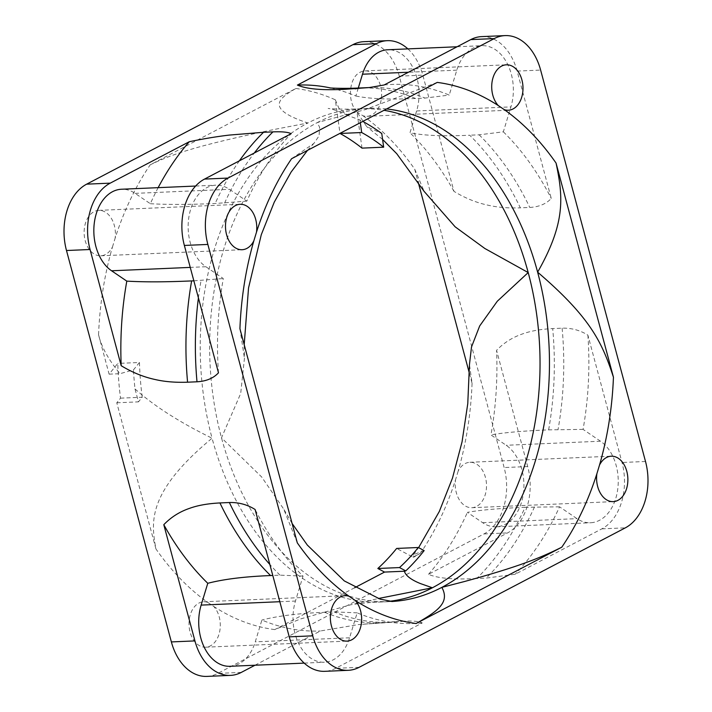 <?xml version="1.0" encoding="UTF-8"?>
<svg xmlns="http://www.w3.org/2000/svg" width="712" height="712" viewBox="0 0 712 712"><rect width="100%" height="100%" fill="white"/><g stroke="black" fill="none" stroke-linecap="round" stroke-linejoin="round"><path stroke-width="0.53" stroke-dasharray="3.56 2.67" d="M207.717 602.361L213.769 606.473A22.731 15.628 -92.5 0 1 220.177 628.029A22.731 15.628 -92.5 0 1 210.378 645.891A22.731 15.628 -92.5 0 1 205.626 647.199A22.731 15.628 -92.5 0 1 189.374 628.687A22.731 15.628 -92.5 0 1 198.915 603.082A22.731 15.628 -92.5 0 1 203.668 601.774A22.731 15.628 -92.5 0 1 207.717 602.361A271.77 186.864 -92.5 0 1 155.937 548.943C151.166 522.51 146.378 492.633 212.069 438.209A246.833 169.714 -92.5 0 1 298.061 128.658A246.833 169.714 -92.5 0 1 307.869 122.998L275.838 129.157C189.267 146.948 168.281 156.159 150.214 164.81L295.88 88.484C280.101 97.82 263.387 108.349 307.869 122.998A246.833 169.714 -92.5 0 1 359.515 108.794A246.833 169.714 -92.5 0 1 359.524 108.794A246.833 169.714 -92.5 0 1 383.999 110.298M354.674 587.72L274.752 629.595L300.437 618.977L349.752 605.031L378.25 598.543M206.88 676.4A51.967 35.733 87.5 0 0 217.756 673.41L483.973 533.929A51.967 35.733 87.5 0 0 504.141 467.562L399.272 76.166A51.967 35.733 87.5 0 0 363.752 41.688M155.946 548.943L116.786 402.787L120.533 398.15A243.682 167.551 -92.5 0 1 117.791 363.423L109.105 374.156L98.559 334.782C101.335 346.771 108.491 359.738 120.016 373.684L133.456 369.92L139.463 362.488L117.791 363.423M98.559 334.782A271.77 186.864 -92.5 0 1 112.478 246.939A22.731 15.628 -92.5 0 1 105.51 254.487A22.731 15.628 -92.5 0 1 100.748 255.795A22.731 15.628 -92.5 0 1 84.497 237.283A22.731 15.628 -92.5 0 1 94.037 211.678A22.731 15.628 -92.5 0 1 98.79 210.369A22.731 15.628 -92.5 0 1 115.113 238.28A271.77 186.864 -92.5 0 1 150.214 164.81M295.88 88.484A271.77 186.864 -92.5 0 1 335.325 99.822L339.998 133.358M361.999 148.123L356.979 112.069L366.733 126.647L381.765 133.509M356.908 111.651C346.886 101.789 348.925 77.279 360.254 72.197A22.731 15.628 -92.5 0 1 365.016 70.889A22.731 15.628 -92.5 0 1 381.267 89.401A22.731 15.628 -92.5 0 1 371.726 115.006A22.731 15.628 -92.5 0 1 366.965 116.314A22.731 15.628 -92.5 0 1 362.915 115.718L356.979 112.069M362.915 115.727A271.77 186.864 -92.5 0 1 414.687 169.145L418.015 181.533M469.431 373.444L472.074 383.305L469.466 364.437M472.074 383.305A271.77 186.864 -92.5 0 1 458.154 471.148A22.731 15.628 -92.5 0 1 465.132 463.592A22.731 15.628 -92.5 0 1 469.884 462.284A22.731 15.628 -92.5 0 1 486.145 480.796A22.731 15.628 -92.5 0 1 476.604 506.401A22.731 15.628 -92.5 0 1 471.842 507.709A22.731 15.628 -92.5 0 1 455.52 479.808A271.77 186.864 -92.5 0 1 420.418 553.277L413.013 557.158L396.655 548.436M476.746 578.5C453.838 579.755 437.755 578.358 428.49 574.326L507.54 532.914A51.967 35.733 -92.5 0 0 527.708 466.547L496.567 350.34C503.758 342.89 512.311 337.452 522.225 334.026C530.396 331.027 540.55 329.202 552.699 328.579L562.124 328.179C571.478 327.912 580.066 330.235 587.889 335.13L622.012 462.488A51.967 35.733 87.5 0 1 601.845 528.847L515.221 574.237L486.171 578.099L476.746 578.5A267.614 184.007 87.5 0 0 525.109 507.291C499.192 508.359 479.959 510.041 467.419 512.355L482.665 522.697A42.871 29.477 87.5 0 0 496.273 526.818A42.871 29.477 87.5 0 0 505.244 524.352A42.871 29.477 87.5 0 0 523.925 486.145A42.871 29.477 87.5 0 0 506.188 445.276L490.951 434.925A273.194 187.843 87.5 0 0 496.567 350.34M481.623 36.615A51.967 35.733 87.5 0 1 517.135 71.093L551.266 198.452C546.202 203.908 539.037 206.907 529.773 207.441L520.347 207.842A267.614 184.007 87.5 0 0 469.689 135.227C443.816 136.446 423.916 135.618 409.987 132.761L416.609 110.956A42.871 29.477 87.5 0 0 417.01 78.204A42.871 29.477 87.5 0 0 387.711 49.76M407.878 48.888A51.967 35.733 -92.5 0 1 422.83 75.152L453.962 191.359C464.954 198.052 476.194 202.644 487.693 205.118C497.296 207.361 508.181 208.269 520.347 207.842M254.994 665.231L320.356 630.983L358.563 624.558L404.042 621.122C413.272 620.775 419.332 621.38 422.252 622.947L335.628 668.337A51.967 35.733 87.5 0 1 324.752 671.327M358.287 88.039L355.867 96.022A273.194 187.843 87.5 0 0 331.507 88.181A273.194 187.843 87.5 0 0 330.323 87.923M453.962 191.359A273.194 187.843 87.5 0 0 409.987 132.761M384.124 84.986A269.768 185.485 -92.5 0 1 449.219 95.088L456.801 70.159A42.871 29.477 -92.5 0 1 482.015 45.693A42.871 29.477 -92.5 0 1 511.314 74.146A42.871 29.477 -92.5 0 1 510.922 106.898L503.339 131.827L479.114 134.817L469.689 135.227M503.339 131.836A269.768 185.485 -92.5 0 1 551.266 198.452M218.486 372.803A269.768 185.485 -92.5 0 1 223.301 278.552L205.875 266.724A42.871 29.477 -92.5 0 1 188.137 225.855A42.871 29.477 -92.5 0 1 206.827 187.648A42.871 29.477 -92.5 0 1 215.798 185.182A42.871 29.477 -92.5 0 1 229.406 189.303L246.833 201.131A269.768 185.485 -92.5 0 1 291.155 133.696M158.144 187.665A273.194 187.843 87.5 0 0 150.339 203.703L135.093 193.361A42.871 29.477 87.5 0 0 121.485 189.241M150.339 203.703C167.783 204.727 189.392 204.655 215.157 203.49L246.833 201.131M193.842 280.822L223.301 278.552M587.889 335.13A269.768 185.485 -92.5 0 1 583.066 429.38L600.501 441.218A42.871 29.477 -92.5 0 1 618.239 482.086A42.871 29.477 -92.5 0 1 599.548 520.285A42.871 29.477 -92.5 0 1 590.577 522.759A42.871 29.477 -92.5 0 1 576.969 518.639L559.543 506.811A269.768 185.485 -92.5 0 1 515.221 574.237M559.543 506.811L525.109 507.291M428.49 574.326A273.194 187.843 87.5 0 0 467.419 512.355M583.066 429.38L548.641 429.87C522.724 430.929 503.491 432.62 490.951 434.925M422.252 622.947A269.768 185.485 -92.5 0 1 386.465 621.567A269.768 185.485 -92.5 0 1 357.157 612.845L349.574 637.783A42.871 29.477 -92.5 0 1 324.361 662.24A42.871 29.477 -92.5 0 1 295.062 633.796A42.871 29.477 -92.5 0 1 295.453 601.044L303.036 576.106A269.768 185.485 -92.5 0 1 255.11 509.489M303.036 576.106L280.003 575.154L272.794 575.465M230.047 666.298A42.871 29.477 87.5 0 0 255.27 641.841L261.891 620.036A273.194 187.843 87.5 0 0 320.356 630.983M357.157 612.845L334.124 611.893L324.699 612.302C298.889 613.299 277.956 615.88 261.891 620.036M458.154 471.148L455.52 479.808M424.147 550.598L413.53 554.639L413.823 557.122L420.418 553.277M414.695 169.145L424.21 191.484M335.325 99.822L338.921 108.269L348.782 115.851L359.934 119.936A252.929 173.906 -92.5 0 1 362.764 121.423M437.248 82.405L365.123 109.639L317.294 122.589A246.833 169.714 87.5 0 0 307.486 128.249A246.833 169.714 87.5 0 0 221.494 437.809A246.833 169.714 87.5 0 0 390.176 601.587A246.833 169.714 87.5 0 0 390.185 601.587A246.833 169.714 87.5 0 0 391.787 601.507M297.305 542.856L283.688 509.036L261.669 476.987L221.494 437.809L240.692 393.505L244.447 358.287L244.198 344.661M239.917 328.695L244.447 358.287M291.582 158.723L313.974 143.326L319.083 135.832L319.608 127.279L317.294 122.589A246.833 169.714 87.5 0 1 368.95 108.384A246.833 169.714 87.5 0 0 368.95 108.384L359.524 108.794C341.778 109.773 326.069 108.438 328.374 108.42C327.769 108.598 331.925 107.939 348.782 115.851M112.487 246.939L115.113 238.28M135.004 388.948C146.058 398.756 158.616 407.976 172.678 416.618C184.372 423.889 197.5 431.089 212.069 438.209A246.833 169.714 -92.5 0 0 380.742 601.996A246.833 169.714 -92.5 0 1 380.742 601.996C362.906 602.557 347.572 605.2 349.752 605.031M116.786 402.787L138.457 401.862L135.004 388.957A252.929 173.906 -92.5 0 1 133.456 369.92M109.105 374.156L120.016 373.684M120.533 398.15L142.213 397.225L138.457 401.862M139.463 362.488A243.682 167.551 87.5 0 0 142.213 397.225M360.317 122.704L359.934 119.945M413.013 557.158L413.823 557.122M355.867 96.022C369.795 98.879 389.695 99.707 415.568 98.487L424.993 98.078L449.219 95.088M389.687 601.266A246.833 169.714 -92.5 0 1 380.751 601.996L392.374 601.542M274.752 629.595A271.77 186.864 -92.5 0 1 213.769 606.473M527.708 466.547L504.141 467.562M645.508 461.483L622.012 462.488M517.135 71.093L540.631 70.079M399.272 76.166L422.83 75.152M483.973 533.929L507.54 532.914M601.845 528.847L625.341 527.841M359.115 667.322L335.628 668.337M241.315 672.395L217.756 673.41M416.609 110.956L510.922 106.898M479.114 134.817A267.614 184.007 -92.5 0 1 529.773 207.441M135.093 193.361L229.406 189.303M205.875 266.724L190.246 267.401M198.417 297.883A267.614 184.007 -92.5 0 1 201.051 280.51M239.401 160.814A267.614 184.007 87.5 0 0 215.157 203.49M224.583 203.08A267.614 184.007 -92.5 0 1 254.273 153.027M482.665 522.697L576.969 518.639M600.501 441.218L506.188 445.276M562.124 328.179A267.614 184.007 -92.5 0 1 558.066 429.461M548.641 429.87A267.614 184.007 87.5 0 0 552.699 328.579M534.534 506.891A267.614 184.007 -92.5 0 1 486.171 578.099M279.825 601.711L295.453 601.044M349.574 637.783L255.27 641.841M404.042 621.122A267.614 184.007 -92.5 0 1 391.155 622.35A267.614 184.007 -92.5 0 1 391.066 622.35A267.614 184.007 -92.5 0 1 334.124 611.893M324.699 612.302A267.614 184.007 87.5 0 0 381.641 622.76A267.614 184.007 87.5 0 0 381.65 622.76A267.614 184.007 87.5 0 0 394.626 621.532M280.003 575.154A267.614 184.007 -92.5 0 1 269.848 564.482M386.572 108.954A246.833 169.714 87.5 0 0 368.958 108.384L371.139 108.233L365.123 109.639M368.14 87.612A267.614 184.007 -92.5 0 1 424.993 98.078M456.801 70.159L408.466 72.241M415.568 98.487A267.614 184.007 87.5 0 0 358.688 88.021M203.668 601.774L345.035 595.686M195.622 186.046L215.798 185.182M496.273 526.818L590.577 522.759M304.184 663.112L324.361 662.24M391.155 622.35L386.465 621.567M391.066 622.35L358.563 624.549M469.884 462.284L611.252 456.205M471.842 507.709L613.21 501.631M413.538 554.639L418.603 547.644M382.584 139.418L366.733 126.647M366.965 116.314L508.332 110.227M365.016 70.889L506.374 64.801M292.116 523.48L283.688 509.036M307.486 150.392L313.974 143.326M98.79 210.369L240.158 204.291M100.748 255.795L242.116 249.716M205.626 647.199L346.984 641.111M369.341 87.549L369.875 87.514L369.323 87.585M457.068 46.77L482.015 45.693M331.507 88.181L329.941 87.879"/><path stroke-width="1.07" d="M378.25 598.543L432.407 587.783L420.276 583.52C410.957 579.702 405.653 575.599 404.363 571.22L405.76 570.899L399.512 567.571L377.832 568.496L384.533 572.074L354.674 587.72M349.085 596.282A22.731 15.628 87.5 0 0 345.035 595.686A22.731 15.628 87.5 0 0 340.274 596.994A22.731 15.628 87.5 0 0 330.733 622.599A22.731 15.628 87.5 0 0 346.984 641.111A22.731 15.628 87.5 0 0 351.746 639.803A22.731 15.628 87.5 0 0 361.536 621.941A22.731 15.628 87.5 0 0 355.137 600.385L349.085 596.282A271.77 186.864 87.5 0 1 297.305 542.856L239.917 328.695M330.323 87.923A273.194 187.843 87.5 0 0 297.402 85.075L376.443 43.663A51.967 35.733 -92.5 0 1 387.319 40.673L363.752 41.688A51.967 35.733 87.5 0 0 352.885 44.678L86.659 184.159A51.967 35.733 87.5 0 0 66.492 250.517L171.37 641.921A51.967 35.733 87.5 0 0 206.88 676.4L230.439 675.385A51.967 35.733 -92.5 0 1 194.928 640.907L163.796 524.699C170.978 517.215 179.531 511.777 189.454 508.386C197.651 505.378 207.815 503.562 219.928 502.939L229.353 502.53C238.689 502.272 247.278 504.586 255.11 509.489L289.241 636.848A51.967 35.733 87.5 0 0 324.752 671.327L348.248 670.312A51.967 35.733 -92.5 0 1 312.728 635.834L207.86 244.438A51.967 35.733 -92.5 0 1 228.027 178.071L494.244 38.59A51.967 35.733 -92.5 0 1 505.119 35.6A51.967 35.733 -92.5 0 1 540.631 70.079L645.508 461.483A51.967 35.733 -92.5 0 1 625.341 527.841L359.115 667.322A51.967 35.733 -92.5 0 1 348.248 670.312M399.512 567.571A243.682 167.551 87.5 0 0 418.327 547.501L396.655 548.436A243.682 167.551 -92.5 0 1 377.832 568.496M339.998 133.358L340.016 133.456A243.682 167.551 -92.5 0 1 361.999 148.123L383.67 147.188A243.682 167.551 87.5 0 0 361.687 132.53L360.317 122.704M418.015 181.533L469.431 373.444M230.439 675.385A51.967 35.733 -92.5 0 0 241.315 672.395L254.994 665.231M263.529 132.281L229.184 135.093C216.439 136.606 203.134 138.822 189.267 141.733L110.227 183.144A51.967 35.733 -92.5 0 0 90.059 249.503L121.191 365.71C132.174 372.385 143.415 376.977 154.913 379.469C164.481 381.712 175.366 382.629 187.576 382.202L197.001 381.792C206.275 381.258 213.44 378.259 218.486 372.803L184.364 245.444A51.967 35.733 87.5 0 1 204.531 179.086L291.155 133.696C288.235 132.129 282.166 131.524 272.954 131.871L263.529 132.281A267.614 184.007 87.5 0 0 239.401 160.814M297.402 85.075C306.641 89.107 322.723 90.504 345.649 89.249L369.323 87.558L384.124 84.986L470.748 39.605A51.967 35.733 87.5 0 1 481.623 36.615L505.119 35.6M387.319 40.673A51.967 35.733 -92.5 0 1 407.878 48.888M457.068 46.77L387.711 49.76A42.871 29.477 87.5 0 0 362.488 74.217L358.287 88.039M596.887 473.72A22.731 15.628 87.5 0 0 613.21 501.631A22.731 15.628 87.5 0 0 617.963 500.322A22.731 15.628 87.5 0 0 627.503 474.717A22.731 15.628 87.5 0 0 611.252 456.205A22.731 15.628 87.5 0 0 606.49 457.513A22.731 15.628 87.5 0 0 599.513 465.061L596.887 473.72A271.77 186.864 87.5 0 1 561.786 547.19C540.203 557.959 518.496 566.805 464.055 581.633L441.832 587.382A246.833 169.714 87.5 0 0 451.63 581.722A246.833 169.714 87.5 0 0 537.631 272.171A246.833 169.714 87.5 0 0 386.572 108.954M355.137 600.385A271.77 186.864 87.5 0 0 416.12 623.516L561.786 547.19M246.868 248.408A22.731 15.628 87.5 0 0 253.846 240.852L256.48 232.192A22.731 15.628 87.5 0 0 240.158 204.291A22.731 15.628 87.5 0 0 235.396 205.599A22.731 15.628 87.5 0 0 225.855 231.204A22.731 15.628 87.5 0 0 242.116 249.716A22.731 15.628 87.5 0 0 246.868 248.408M498.231 105.527L504.283 109.639A22.731 15.628 87.5 0 0 508.332 110.227A22.731 15.628 87.5 0 0 513.085 108.918A22.731 15.628 87.5 0 0 522.626 83.313A22.731 15.628 87.5 0 0 506.374 64.801A22.731 15.628 87.5 0 0 501.622 66.109A22.731 15.628 87.5 0 0 491.823 83.971A22.731 15.628 87.5 0 0 498.231 105.527A271.77 186.864 87.5 0 0 437.248 82.405L291.582 158.723A271.77 186.864 87.5 0 0 256.48 232.192M613.441 377.218L556.054 163.057C563.263 197.277 565.622 222.936 537.631 272.171C591.085 317.917 602.325 343.122 613.441 377.218A271.77 186.864 87.5 0 1 599.513 465.061M195.622 186.046L121.485 189.241A42.871 29.477 87.5 0 0 112.514 191.706A42.871 29.477 87.5 0 0 93.833 229.914A42.871 29.477 87.5 0 0 111.57 270.783L126.807 281.124A273.194 187.843 87.5 0 0 121.191 365.71M189.267 141.733A273.194 187.843 87.5 0 0 158.144 187.665M193.842 280.822L191.635 280.911C165.86 282.077 144.251 282.148 126.807 281.124M163.796 524.699A273.194 187.843 87.5 0 0 207.77 583.297L201.149 605.102A42.871 29.477 87.5 0 0 200.757 637.854A42.871 29.477 87.5 0 0 230.047 666.298L304.184 663.112M207.77 583.297C223.835 579.141 244.768 576.56 270.578 575.563L272.794 575.465M418.327 547.501L424.147 550.598A252.929 173.906 -92.5 0 1 405.76 570.899M418.603 547.644L439.313 511.474L452.485 478.081L462.052 441.858L467.766 403.677L469.466 364.437L471.513 346.949L479.674 325.962L497.305 301.229L528.206 272.571A246.833 169.714 -92.5 0 1 442.205 582.122A246.833 169.714 -92.5 0 1 432.407 587.783A246.833 169.714 -92.5 0 1 389.687 601.266M382.584 139.418L396.735 153.694L424.21 191.484L455.146 226.825L484.836 248.488L528.206 272.571A246.833 169.714 -92.5 0 0 383.999 110.298M362.764 121.423A252.929 173.906 -92.5 0 1 381.765 133.509L383.67 147.188M416.12 623.516C437.408 611.412 450.242 602.557 441.832 587.382A246.833 169.714 87.5 0 1 391.787 601.507M340.016 133.456L361.687 132.53M404.363 571.22L384.533 572.074M171.37 641.921L194.928 640.907M289.241 636.848L312.728 635.834M207.86 244.438L184.364 245.444M90.059 249.503L66.492 250.517M86.659 184.159L110.227 183.144M376.443 43.663L352.885 44.678M494.244 38.59L470.748 39.605M204.531 179.086L228.027 178.071M253.846 240.852A271.77 186.864 87.5 0 0 239.926 328.695M556.054 163.057A271.77 186.864 87.5 0 0 504.283 109.639M190.246 267.401L111.57 270.783M197.001 381.792A267.614 184.007 -92.5 0 1 198.417 297.883M191.635 280.911A267.614 184.007 87.5 0 0 187.576 382.202M254.273 153.027A267.614 184.007 -92.5 0 1 272.954 131.871M201.149 605.102L279.825 601.711M219.928 502.939A267.614 184.007 87.5 0 0 270.578 575.563M269.848 564.482A267.614 184.007 -92.5 0 1 229.353 502.53M355.074 88.849A267.614 184.007 -92.5 0 1 368.051 87.621A267.614 184.007 -92.5 0 1 368.14 87.612L369.875 87.514M408.466 72.241L362.488 74.217M358.688 88.021A267.614 184.007 87.5 0 0 358.634 88.021A267.614 184.007 87.5 0 0 358.625 88.021A267.614 184.007 87.5 0 0 345.649 89.249M392.374 601.542L380.11 599.121L344.314 580.93L307.299 545.036L292.116 523.48M244.198 344.661L248.532 287.959L261.295 234.657L274.253 202.163L291.119 172.028L307.486 150.392M368.051 87.621L358.625 88.021C341.671 88.84 327.832 87.879 329.941 87.879"/></g></svg>
